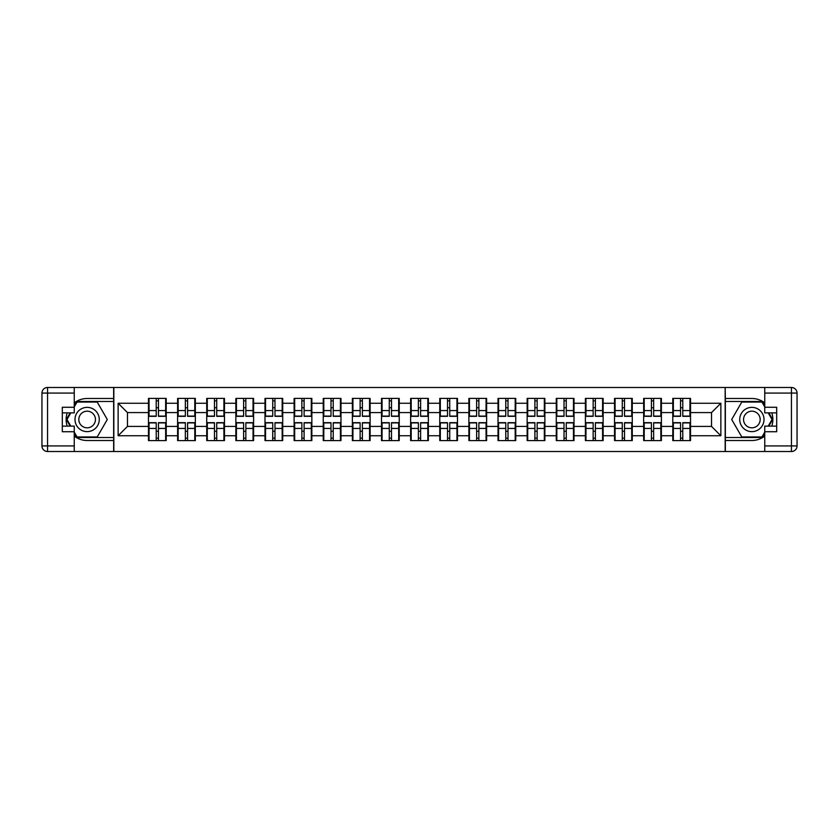 <?xml version="1.0" encoding="UTF-8"?>
<svg xmlns="http://www.w3.org/2000/svg" width="839" height="839" viewBox="0 0 839 839"><rect width="100%" height="100%" fill="white"/><g stroke="black" fill="none" stroke-linecap="round" stroke-linejoin="round"><path stroke-width="1.26" d="M74.252 436.091A21.006 21.006 0 0 0 87.141 440.506L113.653 440.506L113.653 451.518L725.347 451.518L725.347 440.506L751.859 440.506A21.006 21.006 0 0 0 764.749 436.091M690.528 431.361L689.962 431.361M673.35 431.361L672.784 431.361M672.784 407.639L673.35 407.639M689.962 407.639L690.528 407.639M690.528 405.216L689.962 405.216M673.35 405.216L672.784 405.216M672.784 433.784L673.35 433.784M689.962 433.784L690.528 433.784M661.394 431.361L660.838 431.361M644.216 431.361L643.66 431.361M643.66 407.639L644.216 407.639M660.838 407.639L661.394 407.639M661.394 405.216L660.838 405.216M644.216 405.216L643.66 405.216M643.66 433.784L644.216 433.784M660.838 433.784L661.394 433.784M632.27 431.361L631.704 431.361M615.092 431.361L614.526 431.361M614.526 407.639L615.092 407.639M631.704 407.639L632.27 407.639M632.27 405.216L631.704 405.216M615.092 405.216L614.526 405.216M614.526 433.784L615.092 433.784M631.704 433.784L632.27 433.784M603.136 431.361L602.58 431.361M585.958 431.361L585.402 431.361M585.402 407.639L585.958 407.639M602.58 407.639L603.136 407.639M603.136 405.216L602.58 405.216M585.958 405.216L585.402 405.216M585.402 433.784L585.958 433.784M602.58 433.784L603.136 433.784M574.012 431.361L573.457 431.361M556.834 431.361L556.278 431.361M556.278 407.639L556.834 407.639M573.457 407.639L574.012 407.639M574.012 405.216L573.457 405.216M556.834 405.216L556.278 405.216M556.278 433.784L556.834 433.784M573.457 433.784L574.012 433.784M544.878 431.361L544.322 431.361M527.71 431.361L527.144 431.361M527.144 407.639L527.71 407.639M544.322 407.639L544.878 407.639M544.878 405.216L544.322 405.216M527.71 405.216L527.144 405.216M527.144 433.784L527.71 433.784M544.322 433.784L544.878 433.784M515.754 431.361L515.198 431.361M498.576 431.361L498.02 431.361M498.02 407.639L498.576 407.639M515.198 407.639L515.754 407.639M515.754 405.216L515.198 405.216M498.576 405.216L498.02 405.216M498.02 433.784L498.576 433.784M515.198 433.784L515.754 433.784M486.63 431.361L486.064 431.361M469.452 431.361L468.886 431.361M468.886 407.639L469.452 407.639M486.064 407.639L486.63 407.639M486.63 405.216L486.064 405.216M469.452 405.216L468.886 405.216M468.886 433.784L469.452 433.784M486.064 433.784L486.63 433.784M457.496 431.361L456.94 431.361M440.318 431.361L439.762 431.361M439.762 407.639L440.318 407.639M456.94 407.639L457.496 407.639M457.496 405.216L456.94 405.216M440.318 405.216L439.762 405.216M439.762 433.784L440.318 433.784M456.94 433.784L457.496 433.784M428.372 431.361L427.806 431.361M411.194 431.361L410.628 431.361M410.628 407.639L411.194 407.639M427.806 407.639L428.372 407.639M428.372 405.216L427.806 405.216M411.194 405.216L410.628 405.216M410.628 433.784L411.194 433.784M427.806 433.784L428.372 433.784M399.238 431.361L398.682 431.361M382.06 431.361L381.504 431.361M381.504 407.639L382.06 407.639M398.682 407.639L399.238 407.639M399.238 405.216L398.682 405.216M382.06 405.216L381.504 405.216M381.504 433.784L382.06 433.784M398.682 433.784L399.238 433.784M370.114 431.361L369.548 431.361M352.936 431.361L352.37 431.361M352.37 407.639L352.936 407.639M369.548 407.639L370.114 407.639M370.114 405.216L369.548 405.216M352.936 405.216L352.37 405.216M352.37 433.784L352.936 433.784M369.548 433.784L370.114 433.784M340.98 431.361L340.424 431.361M323.802 431.361L323.246 431.361M323.246 407.639L323.802 407.639M340.424 407.639L340.98 407.639M340.98 405.216L340.424 405.216M323.802 405.216L323.246 405.216M323.246 433.784L323.802 433.784M340.424 433.784L340.98 433.784M311.856 431.361L311.29 431.361M294.678 431.361L294.122 431.361M294.122 407.639L294.678 407.639M311.29 407.639L311.856 407.639M311.856 405.216L311.29 405.216M294.678 405.216L294.122 405.216M294.122 433.784L294.678 433.784M311.29 433.784L311.856 433.784M282.722 431.361L282.166 431.361M265.543 431.361L264.988 431.361M264.988 407.639L265.543 407.639M282.166 407.639L282.722 407.639M282.722 405.216L282.166 405.216M265.543 405.216L264.988 405.216M264.988 433.784L265.543 433.784M282.166 433.784L282.722 433.784M253.598 431.361L253.042 431.361M236.42 431.361L235.864 431.361M235.864 407.639L236.42 407.639M253.042 407.639L253.598 407.639M253.598 405.216L253.042 405.216M236.42 405.216L235.864 405.216M235.864 433.784L236.42 433.784M253.042 433.784L253.598 433.784M224.474 431.361L223.908 431.361M207.296 431.361L206.73 431.361M206.73 407.639L207.296 407.639M223.908 407.639L224.474 407.639M224.474 405.216L223.908 405.216M207.296 405.216L206.73 405.216M206.73 433.784L207.296 433.784M223.908 433.784L224.474 433.784M195.34 431.361L194.784 431.361M178.162 431.361L177.606 431.361M177.606 407.639L178.162 407.639M194.784 407.639L195.34 407.639M195.34 405.216L194.784 405.216M178.162 405.216L177.606 405.216M177.606 433.784L178.162 433.784M194.784 433.784L195.34 433.784M764.749 402.909A21.006 21.006 0 0 0 751.859 398.494L725.347 398.494L725.158 387.482L725.158 451.518M725.158 387.482L113.653 387.482L113.653 398.494L87.141 398.494A21.006 21.006 0 0 0 74.252 402.909M113.842 451.518L113.842 387.482M711.535 426.411L711.535 412.589L690.528 412.589L690.528 426.411L711.535 426.411L720.869 435.745L720.869 403.255L690.528 403.255L690.528 398.399L672.784 398.399L672.784 412.589L661.394 412.589L661.394 426.411L672.784 426.411L672.784 412.589M720.869 435.745L690.528 435.745L690.528 440.601L672.784 440.601L672.784 435.745L661.394 435.745L661.394 440.601L643.66 440.601L643.66 435.745L632.27 435.745L632.27 440.601L614.526 440.601L614.526 435.745L603.136 435.745L603.136 440.601L585.402 440.601L585.402 435.745L574.012 435.745L574.012 440.601L556.278 440.601L556.278 435.745L544.878 435.745L544.878 440.601L527.144 440.601L527.144 435.745L515.754 435.745L515.754 440.601L498.02 440.601L498.02 435.745L486.63 435.745L486.63 440.601L468.886 440.601L468.886 435.745L457.496 435.745L457.496 440.601L439.762 440.601L439.762 435.745L428.372 435.745L428.372 440.601L410.628 440.601L410.628 435.745L399.238 435.745L399.238 440.601L381.504 440.601L381.504 435.745L370.114 435.745L370.114 440.601L352.37 440.601L352.37 435.745L340.98 435.745L340.98 440.601L323.246 440.601L323.246 435.745L311.856 435.745L311.856 440.601L294.122 440.601L294.122 435.745L282.722 435.745L282.722 440.601L264.988 440.601L264.988 435.745L253.598 435.745L253.598 440.601L235.864 440.601L235.864 435.745L224.474 435.745L224.474 440.601L206.73 440.601L206.73 435.745L195.34 435.745L195.34 440.601L177.606 440.601L177.606 435.745L166.216 435.745L166.216 440.601L148.472 440.601L148.472 435.745L118.131 435.745L118.131 403.255L148.472 403.255L148.472 412.589L127.465 412.589L127.465 426.411L148.472 426.411L148.472 412.589M672.784 403.255L661.394 403.255L661.394 398.399L643.66 398.399L643.66 403.255L632.27 403.255L632.27 398.399L614.526 398.399L614.526 403.255L603.136 403.255L603.136 398.399L585.402 398.399L585.402 403.255L574.012 403.255L574.012 398.399L556.278 398.399L556.278 403.255L544.878 403.255L544.878 398.399L527.144 398.399L527.144 403.255L515.754 403.255L515.754 398.399L498.02 398.399L498.02 403.255L486.63 403.255L486.63 398.399L468.886 398.399L468.886 403.255L457.496 403.255L457.496 398.399L439.762 398.399L439.762 403.255L428.372 403.255L428.372 398.399L410.628 398.399L410.628 403.255L399.238 403.255L399.238 398.399L381.504 398.399L381.504 403.255L370.114 403.255L370.114 398.399L352.37 398.399L352.37 403.255L340.98 403.255L340.98 398.399L323.246 398.399L323.246 403.255L311.856 403.255L311.856 398.399L294.122 398.399L294.122 403.255L282.722 403.255L282.722 398.399L264.988 398.399L264.988 403.255L253.598 403.255L253.598 398.399L235.864 398.399L235.864 403.255L224.474 403.255L224.474 398.399L206.73 398.399L206.73 403.255L195.34 403.255L195.34 398.399L177.606 398.399L177.606 403.255L166.216 403.255L166.216 398.399L148.472 398.399L148.472 403.255M672.784 426.411L672.784 435.745M661.394 426.411L661.394 435.745M661.394 403.255L661.394 412.589M632.27 426.411L643.66 426.411L643.66 412.589L632.27 412.589L632.27 435.745M643.66 426.411L643.66 435.745M643.66 403.255L643.66 412.589M632.27 403.255L632.27 412.589M603.136 426.411L614.526 426.411L614.526 412.589L603.136 412.589L603.136 435.745M614.526 426.411L614.526 435.745M614.526 403.255L614.526 412.589M603.136 403.255L603.136 412.589M574.012 426.411L585.402 426.411L585.402 412.589L574.012 412.589L574.012 435.745M585.402 426.411L585.402 435.745M585.402 403.255L585.402 412.589M574.012 403.255L574.012 412.589M544.878 426.411L556.278 426.411L556.278 412.589L544.878 412.589L544.878 435.745M556.278 426.411L556.278 435.745M556.278 403.255L556.278 412.589M544.878 403.255L544.878 412.589M515.754 426.411L527.144 426.411L527.144 412.589L515.754 412.589L515.754 435.745M527.144 426.411L527.144 435.745M527.144 403.255L527.144 412.589M515.754 403.255L515.754 412.589M486.63 426.411L498.02 426.411L498.02 412.589L486.63 412.589L486.63 435.745M498.02 426.411L498.02 435.745M498.02 403.255L498.02 412.589M486.63 403.255L486.63 412.589M457.496 426.411L468.886 426.411L468.886 412.589L457.496 412.589L457.496 435.745M468.886 426.411L468.886 435.745M468.886 403.255L468.886 412.589M457.496 403.255L457.496 412.589M428.372 426.411L439.762 426.411L439.762 412.589L428.372 412.589L428.372 435.745M439.762 426.411L439.762 435.745M439.762 403.255L439.762 412.589M428.372 403.255L428.372 412.589M399.238 426.411L410.628 426.411L410.628 412.589L399.238 412.589L399.238 435.745M410.628 426.411L410.628 435.745M410.628 403.255L410.628 412.589M399.238 403.255L399.238 412.589M370.114 426.411L381.504 426.411L381.504 412.589L370.114 412.589L370.114 435.745M381.504 426.411L381.504 435.745M381.504 403.255L381.504 412.589M370.114 403.255L370.114 412.589M340.98 426.411L352.37 426.411L352.37 412.589L340.98 412.589L340.98 435.745M352.37 426.411L352.37 435.745M352.37 403.255L352.37 412.589M340.98 403.255L340.98 412.589M311.856 426.411L323.246 426.411L323.246 412.589L311.856 412.589L311.856 435.745M323.246 426.411L323.246 435.745M323.246 403.255L323.246 412.589M311.856 403.255L311.856 412.589M282.722 426.411L294.122 426.411L294.122 412.589L282.722 412.589L282.722 435.745M294.122 426.411L294.122 435.745M294.122 403.255L294.122 412.589M282.722 403.255L282.722 412.589M253.598 426.411L264.988 426.411L264.988 412.589L253.598 412.589L253.598 435.745M264.988 426.411L264.988 435.745M264.988 403.255L264.988 412.589M253.598 403.255L253.598 412.589M224.474 426.411L235.864 426.411L235.864 412.589L224.474 412.589L224.474 435.745M235.864 426.411L235.864 435.745M235.864 403.255L235.864 412.589M224.474 403.255L224.474 412.589M195.34 426.411L206.73 426.411L206.73 412.589L195.34 412.589L195.34 435.745M206.73 426.411L206.73 435.745M206.73 403.255L206.73 412.589M195.34 403.255L195.34 412.589M166.216 426.411L177.606 426.411L177.606 412.589L166.216 412.589L166.216 435.745M177.606 426.411L177.606 435.745M177.606 403.255L177.606 412.589M166.216 403.255L166.216 412.589M166.216 431.361L165.65 431.361M149.038 431.361L148.472 431.361M148.472 407.639L149.038 407.639M165.65 407.639L166.216 407.639M166.216 405.216L165.65 405.216M149.038 405.216L148.472 405.216M148.472 433.784L149.038 433.784M165.65 433.784L166.216 433.784M148.472 426.411L148.472 435.745M127.465 426.411L118.131 435.745M118.131 403.255L127.465 412.589M690.528 426.411L690.528 435.745M690.528 403.255L690.528 412.589M720.869 403.255L711.535 412.589M165.65 398.399L165.65 416.322L158.466 416.322L158.466 398.399M156.222 398.399L156.222 416.322L149.038 416.322L149.038 398.399M156.222 400.832L158.466 400.832M158.466 407.733L156.222 407.733M149.038 440.601L149.038 422.678L156.222 422.678L156.222 440.601M158.466 440.601L158.466 422.678L165.65 422.678L165.65 440.601M158.466 438.168L156.222 438.168M156.222 431.267L158.466 431.267M81.068 408.992A12.134 12.134 0 0 0 76.622 425.572A12.134 12.134 0 0 0 93.202 430.008A12.134 12.134 0 0 0 97.649 413.428A12.134 12.134 0 0 0 81.068 408.992M82.977 412.306A8.306 8.306 0 0 0 79.936 423.653A8.306 8.306 0 0 0 91.294 426.694A8.306 8.306 0 0 0 94.335 415.347A8.306 8.306 0 0 0 82.977 412.306M74.252 406.894L77.052 402.038L97.219 402.038L107.298 419.5L97.219 436.962L77.052 436.962L74.252 432.106M70.801 426.128L66.973 419.5L70.801 412.872M757.932 408.992A12.134 12.134 0 0 0 741.351 413.428A12.134 12.134 0 0 0 745.798 430.008A12.134 12.134 0 0 0 762.378 425.572A12.134 12.134 0 0 0 757.932 408.992M756.023 412.306A8.306 8.306 0 0 0 744.665 415.347A8.306 8.306 0 0 0 747.706 426.694A8.306 8.306 0 0 0 759.064 423.653A8.306 8.306 0 0 0 756.023 412.306M764.749 432.106L761.948 436.962L741.781 436.962L731.702 419.5L741.781 402.038L761.948 402.038L764.749 406.894M768.199 412.872L772.027 419.5L768.199 426.128M67.204 412.872A21.006 21.006 0 0 0 67.204 426.128M113.653 387.482L74.252 387.482L74.252 412.872L62.306 412.872M113.653 451.518L47.55 451.518A5.6 5.6 0 0 1 41.95 445.918L41.95 393.082A5.6 5.6 0 0 1 47.55 387.482L74.252 387.482M113.653 440.506L113.653 398.494M62.306 426.128L74.252 426.128L74.252 451.518M74.252 407.272L62.306 407.272L62.306 431.728L74.252 431.728M113.653 401.482L76.737 401.482L74.252 405.782M74.252 433.218L76.737 437.518L113.653 437.518M70.161 412.872L66.333 419.5L70.161 426.128M771.796 426.128A21.006 21.006 0 0 0 771.796 412.872M725.347 451.518L764.749 451.518L764.749 426.128L776.694 426.128M725.347 387.482L791.45 387.482A5.6 5.6 0 0 1 797.05 393.082L797.05 445.918A5.6 5.6 0 0 1 791.45 451.518L764.749 451.518M725.347 398.494L725.347 440.506M776.694 412.872L764.749 412.872L764.749 387.482M764.749 431.728L776.694 431.728L776.694 407.272L764.749 407.272M725.347 437.518L762.263 437.518L764.749 433.218M764.749 405.782L762.263 401.482L725.347 401.482M768.839 426.128L772.667 419.5L768.839 412.872M194.784 398.399L194.784 416.322L187.59 416.322L187.59 398.399M185.356 398.399L185.356 416.322L178.162 416.322L178.162 398.399M185.356 400.832L187.59 400.832M187.59 407.733L185.356 407.733M223.908 398.399L223.908 416.322L216.724 416.322L216.724 398.399M214.48 398.399L214.48 416.322L207.296 416.322L207.296 398.399M214.48 400.832L216.724 400.832M216.724 407.733L214.48 407.733M253.042 398.399L253.042 416.322L245.848 416.322L245.848 398.399M243.604 398.399L243.604 416.322L236.42 416.322L236.42 398.399M243.604 400.832L245.848 400.832M245.848 407.733L243.604 407.733M282.166 398.399L282.166 416.322L274.982 416.322L274.982 398.399M272.738 398.399L272.738 416.322L265.543 416.322L265.543 398.399M272.738 400.832L274.982 400.832M274.982 407.733L272.738 407.733M311.29 398.399L311.29 416.322L304.106 416.322L304.106 398.399M301.862 398.399L301.862 416.322L294.678 416.322L294.678 398.399M301.862 400.832L304.106 400.832M304.106 407.733L301.862 407.733M178.162 440.601L178.162 422.678L185.356 422.678L185.356 440.601M187.59 440.601L187.59 422.678L194.784 422.678L194.784 440.601M187.59 438.168L185.356 438.168M185.356 431.267L187.59 431.267M207.296 440.601L207.296 422.678L214.48 422.678L214.48 440.601M216.724 440.601L216.724 422.678L223.908 422.678L223.908 440.601M216.724 438.168L214.48 438.168M214.48 431.267L216.724 431.267M236.42 440.601L236.42 422.678L243.604 422.678L243.604 440.601M245.848 440.601L245.848 422.678L253.042 422.678L253.042 440.601M245.848 438.168L243.604 438.168M243.604 431.267L245.848 431.267M265.543 440.601L265.543 422.678L272.738 422.678L272.738 440.601M274.982 440.601L274.982 422.678L282.166 422.678L282.166 440.601M274.982 438.168L272.738 438.168M272.738 431.267L274.982 431.267M294.678 440.601L294.678 422.678L301.862 422.678L301.862 440.601M304.106 440.601L304.106 422.678L311.29 422.678L311.29 440.601M304.106 438.168L301.862 438.168M301.862 431.267L304.106 431.267M340.424 398.399L340.424 416.322L333.23 416.322L333.23 398.399M330.996 398.399L330.996 416.322L323.802 416.322L323.802 398.399M330.996 400.832L333.23 400.832M333.23 407.733L330.996 407.733M323.802 440.601L323.802 422.678L330.996 422.678L330.996 440.601M333.23 440.601L333.23 422.678L340.424 422.678L340.424 440.601M333.23 438.168L330.996 438.168M330.996 431.267L333.23 431.267M369.548 398.399L369.548 416.322L362.364 416.322L362.364 398.399M360.12 398.399L360.12 416.322L352.936 416.322L352.936 398.399M360.12 400.832L362.364 400.832M362.364 407.733L360.12 407.733M352.936 440.601L352.936 422.678L360.12 422.678L360.12 440.601M362.364 440.601L362.364 422.678L369.548 422.678L369.548 440.601M362.364 438.168L360.12 438.168M360.12 431.267L362.364 431.267M398.682 398.399L398.682 416.322L391.488 416.322L391.488 398.399M389.254 398.399L389.254 416.322L382.06 416.322L382.06 398.399M389.254 400.832L391.488 400.832M391.488 407.733L389.254 407.733M382.06 440.601L382.06 422.678L389.254 422.678L389.254 440.601M391.488 440.601L391.488 422.678L398.682 422.678L398.682 440.601M391.488 438.168L389.254 438.168M389.254 431.267L391.488 431.267M427.806 398.399L427.806 416.322L420.622 416.322L420.622 398.399M418.378 398.399L418.378 416.322L411.194 416.322L411.194 398.399M418.378 400.832L420.622 400.832M420.622 407.733L418.378 407.733M411.194 440.601L411.194 422.678L418.378 422.678L418.378 440.601M420.622 440.601L420.622 422.678L427.806 422.678L427.806 440.601M420.622 438.168L418.378 438.168M418.378 431.267L420.622 431.267M456.94 398.399L456.94 416.322L449.746 416.322L449.746 398.399M447.512 398.399L447.512 416.322L440.318 416.322L440.318 398.399M447.512 400.832L449.746 400.832M449.746 407.733L447.512 407.733M440.318 440.601L440.318 422.678L447.512 422.678L447.512 440.601M449.746 440.601L449.746 422.678L456.94 422.678L456.94 440.601M449.746 438.168L447.512 438.168M447.512 431.267L449.746 431.267M486.064 398.399L486.064 416.322L478.88 416.322L478.88 398.399M476.636 398.399L476.636 416.322L469.452 416.322L469.452 398.399M476.636 400.832L478.88 400.832M478.88 407.733L476.636 407.733M469.452 440.601L469.452 422.678L476.636 422.678L476.636 440.601M478.88 440.601L478.88 422.678L486.064 422.678L486.064 440.601M478.88 438.168L476.636 438.168M476.636 431.267L478.88 431.267M515.198 398.399L515.198 416.322L508.004 416.322L508.004 398.399M505.77 398.399L505.77 416.322L498.576 416.322L498.576 398.399M505.77 400.832L508.004 400.832M508.004 407.733L505.77 407.733M498.576 440.601L498.576 422.678L505.77 422.678L505.77 440.601M508.004 440.601L508.004 422.678L515.198 422.678L515.198 440.601M508.004 438.168L505.77 438.168M505.77 431.267L508.004 431.267M544.322 398.399L544.322 416.322L537.138 416.322L537.138 398.399M534.894 398.399L534.894 416.322L527.71 416.322L527.71 398.399M534.894 400.832L537.138 400.832M537.138 407.733L534.894 407.733M527.71 440.601L527.71 422.678L534.894 422.678L534.894 440.601M537.138 440.601L537.138 422.678L544.322 422.678L544.322 440.601M537.138 438.168L534.894 438.168M534.894 431.267L537.138 431.267M573.457 398.399L573.457 416.322L566.262 416.322L566.262 398.399M564.018 398.399L564.018 416.322L556.834 416.322L556.834 398.399M564.018 400.832L566.262 400.832M566.262 407.733L564.018 407.733M556.834 440.601L556.834 422.678L564.018 422.678L564.018 440.601M566.262 440.601L566.262 422.678L573.457 422.678L573.457 440.601M566.262 438.168L564.018 438.168M564.018 431.267L566.262 431.267M602.58 398.399L602.58 416.322L595.396 416.322L595.396 398.399M593.152 398.399L593.152 416.322L585.958 416.322L585.958 398.399M593.152 400.832L595.396 400.832M595.396 407.733L593.152 407.733M585.958 440.601L585.958 422.678L593.152 422.678L593.152 440.601M595.396 440.601L595.396 422.678L602.58 422.678L602.58 440.601M595.396 438.168L593.152 438.168M593.152 431.267L595.396 431.267M631.704 398.399L631.704 416.322L624.52 416.322L624.52 398.399M622.276 398.399L622.276 416.322L615.092 416.322L615.092 398.399M622.276 400.832L624.52 400.832M624.52 407.733L622.276 407.733M615.092 440.601L615.092 422.678L622.276 422.678L622.276 440.601M624.52 440.601L624.52 422.678L631.704 422.678L631.704 440.601M624.52 438.168L622.276 438.168M622.276 431.267L624.52 431.267M660.838 398.399L660.838 416.322L653.644 416.322L653.644 398.399M651.41 398.399L651.41 416.322L644.216 416.322L644.216 398.399M651.41 400.832L653.644 400.832M653.644 407.733L651.41 407.733M644.216 440.601L644.216 422.678L651.41 422.678L651.41 440.601M653.644 440.601L653.644 422.678L660.838 422.678L660.838 440.601M653.644 438.168L651.41 438.168M651.41 431.267L653.644 431.267M689.962 398.399L689.962 416.322L682.778 416.322L682.778 398.399M680.534 398.399L680.534 416.322L673.35 416.322L673.35 398.399M680.534 400.832L682.778 400.832M682.778 407.733L680.534 407.733M673.35 440.601L673.35 422.678L680.534 422.678L680.534 440.601M682.778 440.601L682.778 422.678L689.962 422.678L689.962 440.601M682.778 438.168L680.534 438.168M680.534 431.267L682.778 431.267M156.222 410.565L149.038 410.565M156.222 416.092L149.038 416.092M165.65 410.565L158.466 410.565M165.65 416.092L158.466 416.092M158.466 428.435L165.65 428.435M158.466 422.908L165.65 422.908M149.038 428.435L156.222 428.435M149.038 422.908L156.222 422.908M74.252 393.082L47.55 393.082L47.55 445.918L74.252 445.918M41.95 393.082L47.55 393.082L47.55 387.482M47.55 451.518L47.55 445.918L41.95 445.918M764.749 445.918L791.45 445.918L791.45 393.082L764.749 393.082M797.05 445.918L791.45 445.918L791.45 451.518M791.45 387.482L791.45 393.082L797.05 393.082M185.356 410.565L178.162 410.565M185.356 416.092L178.162 416.092M194.784 410.565L187.59 410.565M194.784 416.092L187.59 416.092M214.48 410.565L207.296 410.565M214.48 416.092L207.296 416.092M223.908 410.565L216.724 410.565M223.908 416.092L216.724 416.092M243.604 410.565L236.42 410.565M243.604 416.092L236.42 416.092M253.042 410.565L245.848 410.565M253.042 416.092L245.848 416.092M272.738 410.565L265.543 410.565M272.738 416.092L265.543 416.092M282.166 410.565L274.982 410.565M282.166 416.092L274.982 416.092M301.862 410.565L294.678 410.565M301.862 416.092L294.678 416.092M311.29 410.565L304.106 410.565M311.29 416.092L304.106 416.092M187.59 428.435L194.784 428.435M187.59 422.908L194.784 422.908M178.162 428.435L185.356 428.435M178.162 422.908L185.356 422.908M216.724 428.435L223.908 428.435M216.724 422.908L223.908 422.908M207.296 428.435L214.48 428.435M207.296 422.908L214.48 422.908M245.848 428.435L253.042 428.435M245.848 422.908L253.042 422.908M236.42 428.435L243.604 428.435M236.42 422.908L243.604 422.908M274.982 428.435L282.166 428.435M274.982 422.908L282.166 422.908M265.543 428.435L272.738 428.435M265.543 422.908L272.738 422.908M304.106 428.435L311.29 428.435M304.106 422.908L311.29 422.908M294.678 428.435L301.862 428.435M294.678 422.908L301.862 422.908M330.996 410.565L323.802 410.565M330.996 416.092L323.802 416.092M340.424 410.565L333.23 410.565M340.424 416.092L333.23 416.092M333.23 428.435L340.424 428.435M333.23 422.908L340.424 422.908M323.802 428.435L330.996 428.435M323.802 422.908L330.996 422.908M360.12 410.565L352.936 410.565M360.12 416.092L352.936 416.092M369.548 410.565L362.364 410.565M369.548 416.092L362.364 416.092M362.364 428.435L369.548 428.435M362.364 422.908L369.548 422.908M352.936 428.435L360.12 428.435M352.936 422.908L360.12 422.908M389.254 410.565L382.06 410.565M389.254 416.092L382.06 416.092M398.682 410.565L391.488 410.565M398.682 416.092L391.488 416.092M391.488 428.435L398.682 428.435M391.488 422.908L398.682 422.908M382.06 428.435L389.254 428.435M382.06 422.908L389.254 422.908M418.378 410.565L411.194 410.565M418.378 416.092L411.194 416.092M427.806 410.565L420.622 410.565M427.806 416.092L420.622 416.092M420.622 428.435L427.806 428.435M420.622 422.908L427.806 422.908M411.194 428.435L418.378 428.435M411.194 422.908L418.378 422.908M447.512 410.565L440.318 410.565M447.512 416.092L440.318 416.092M456.94 410.565L449.746 410.565M456.94 416.092L449.746 416.092M449.746 428.435L456.94 428.435M449.746 422.908L456.94 422.908M440.318 428.435L447.512 428.435M440.318 422.908L447.512 422.908M476.636 410.565L469.452 410.565M476.636 416.092L469.452 416.092M486.064 410.565L478.88 410.565M486.064 416.092L478.88 416.092M478.88 428.435L486.064 428.435M478.88 422.908L486.064 422.908M469.452 428.435L476.636 428.435M469.452 422.908L476.636 422.908M505.77 410.565L498.576 410.565M505.77 416.092L498.576 416.092M515.198 410.565L508.004 410.565M515.198 416.092L508.004 416.092M508.004 428.435L515.198 428.435M508.004 422.908L515.198 422.908M498.576 428.435L505.77 428.435M498.576 422.908L505.77 422.908M534.894 410.565L527.71 410.565M534.894 416.092L527.71 416.092M544.322 410.565L537.138 410.565M544.322 416.092L537.138 416.092M537.138 428.435L544.322 428.435M537.138 422.908L544.322 422.908M527.71 428.435L534.894 428.435M527.71 422.908L534.894 422.908M564.018 410.565L556.834 410.565M564.018 416.092L556.834 416.092M573.457 410.565L566.262 410.565M573.457 416.092L566.262 416.092M566.262 428.435L573.457 428.435M566.262 422.908L573.457 422.908M556.834 428.435L564.018 428.435M556.834 422.908L564.018 422.908M593.152 410.565L585.958 410.565M593.152 416.092L585.958 416.092M602.58 410.565L595.396 410.565M602.58 416.092L595.396 416.092M595.396 428.435L602.58 428.435M595.396 422.908L602.58 422.908M585.958 428.435L593.152 428.435M585.958 422.908L593.152 422.908M622.276 410.565L615.092 410.565M622.276 416.092L615.092 416.092M631.704 410.565L624.52 410.565M631.704 416.092L624.52 416.092M624.52 428.435L631.704 428.435M624.52 422.908L631.704 422.908M615.092 428.435L622.276 428.435M615.092 422.908L622.276 422.908M651.41 410.565L644.216 410.565M651.41 416.092L644.216 416.092M660.838 410.565L653.644 410.565M660.838 416.092L653.644 416.092M653.644 428.435L660.838 428.435M653.644 422.908L660.838 422.908M644.216 428.435L651.41 428.435M644.216 422.908L651.41 422.908M680.534 410.565L673.35 410.565M680.534 416.092L673.35 416.092M689.962 410.565L682.778 410.565M689.962 416.092L682.778 416.092M682.778 428.435L689.962 428.435M682.778 422.908L689.962 422.908M673.35 428.435L680.534 428.435M673.35 422.908L680.534 422.908"/></g></svg>
